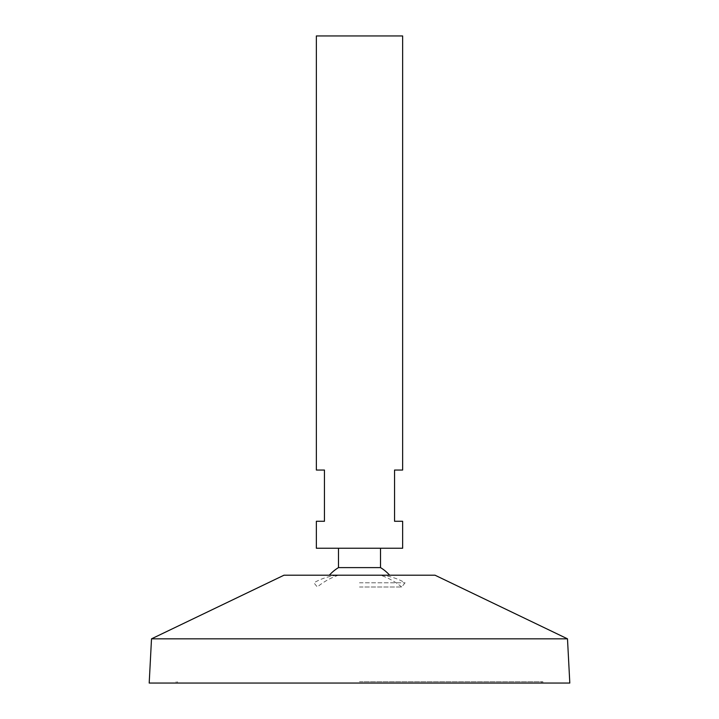 <?xml version="1.0" encoding="UTF-8"?>
<svg xmlns="http://www.w3.org/2000/svg" width="719" height="719" viewBox="0 0 719 719"><rect width="100%" height="100%" fill="white"/><g stroke="black" fill="none" stroke-linecap="round" stroke-linejoin="round"><path stroke-width="0.54" stroke-dasharray="3.6 2.7" d="M149.192 683.05L569.808 683.05M316.36 35.95L402.64 35.95M316.36 548.238L402.64 548.238M316.36 521.275L324.449 521.275L324.449 470.046L316.36 470.046M402.64 470.046L394.551 470.046L394.551 521.275L402.64 521.275M359.5 548.238L380.522 548.238L359.5 548.238M338.478 567.606L380.522 567.606M284.005 575.2L434.995 575.2M151.511 638.832L567.489 638.832M359.5 683.05L542.845 683.05L359.5 683.05M359.5 681.702L542.845 681.702L359.5 681.702M359.5 575.2L380.522 575.2L359.5 575.2M359.5 587.01L401.714 587.01L359.5 587.01M359.5 582.794L405.085 582.794L359.5 582.794M176.155 681.702L176.155 683.05M542.845 681.702L542.845 683.05M177.503 681.702L177.503 683.05M541.497 681.702L541.497 683.05M401.714 587.01A66.094 66.094 0 0 0 380.522 575.2C389.276 575.883 397.472 578.418 405.085 582.794L401.714 587.01M338.478 575.2A66.094 66.094 0 0 0 317.286 587.01L313.915 582.794C321.528 578.418 329.724 575.883 338.478 575.2"/><path stroke-width="1.08" d="M402.64 35.95L316.36 35.95L316.36 470.046L324.449 470.046L324.449 521.275L316.36 521.275L316.36 548.238L402.64 548.238L402.64 521.275L394.551 521.275L394.551 470.046L402.64 470.046L402.64 35.95M380.522 548.238L380.522 567.606L338.478 567.606A40.444 40.444 0 0 0 329.356 575.2M567.489 638.832L434.995 575.2L284.005 575.2L151.511 638.832L149.192 683.05L569.808 683.05L567.489 638.832L151.511 638.832M338.478 548.238L338.478 567.606M389.644 575.2A40.444 40.444 0 0 0 380.522 567.606"/></g></svg>

